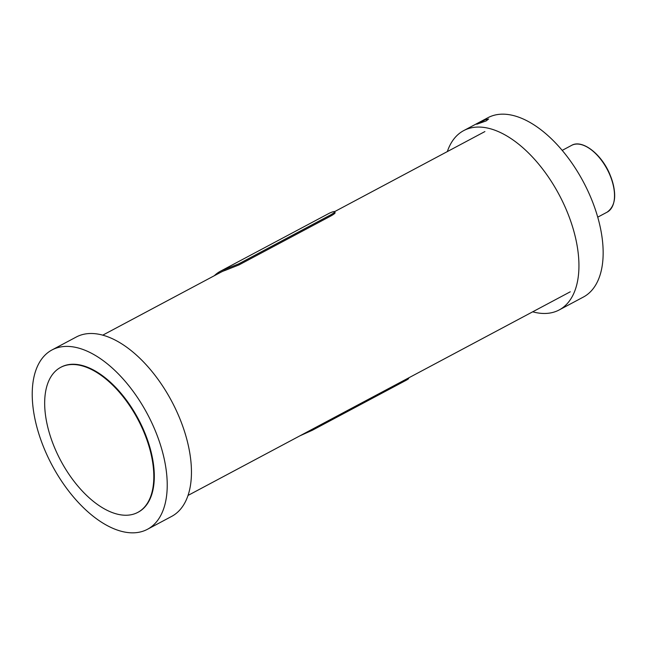 <?xml version="1.0" encoding="UTF-8"?>
<svg xmlns="http://www.w3.org/2000/svg" width="647" height="647" viewBox="0 0 647 647"><rect width="100%" height="100%" fill="white"/><g stroke="black" fill="none" stroke-linecap="round" stroke-linejoin="round"><path stroke-width="0.97" d="M147.492 529.27L171.714 516.371A101.579 54.097 -118 0 0 177.699 413.603A101.579 54.097 -118 0 0 76.184 337.063L51.97 349.962A101.579 54.097 -118 0 0 45.977 452.73A101.579 54.097 -118 0 0 147.492 529.27A101.579 54.097 -118 0 0 153.476 426.51A101.579 54.097 -118 0 0 51.97 349.962M486.172 120.916L476.758 124.248L485.266 119.752L488.614 118.991L486.172 120.916M532.691 311.814A101.579 54.097 -118 0 0 559.202 309.937L583.416 297.038A101.579 54.097 -118 0 0 589.401 194.27A101.579 54.097 -118 0 0 487.895 117.73L463.673 130.629A101.579 54.097 -118 0 0 447.328 151.584M559.202 309.937A101.579 54.097 -118 0 0 565.187 207.169A101.579 54.097 -118 0 0 463.673 130.629M60.875 367.261A82.129 43.737 62 0 1 61.109 367.132A82.129 43.737 62 0 1 143.189 429.018A82.129 43.737 62 0 1 138.345 512.101A82.129 43.737 62 0 1 138.102 512.23M142.704 429.276A82.129 43.737 62 0 1 137.86 512.359A82.129 43.737 62 0 1 55.788 450.474A82.129 43.737 62 0 1 60.632 367.391A82.129 43.737 62 0 1 142.704 429.276M408.289 378.366C409.26 378.422 407.958 379.377 404.375 381.229L312.347 430.255L299.812 435.876M334.758 212.491C335.777 212.75 334.539 213.882 331.054 215.872L239.026 264.898L225.14 270.414L224.752 269.419A91.858 48.913 -118 0 0 220.417 271.247A91.858 48.913 -118 0 0 214.319 275.719M224.752 269.419L238.63 263.911L239.026 264.898M331.054 215.872L330.666 214.885C334.167 212.879 335.397 211.747 334.345 211.496L332.922 211.787A91.858 48.913 -118 0 0 328.587 213.615L220.417 271.247M335.114 212.661L334.345 211.496M330.666 214.885L238.63 263.911M225.14 270.414A90.774 48.339 -118 0 0 220.926 272.201L102.695 335.186M571.6 145.373C582.025 139.145 601.079 153.646 609.603 173.728C617.101 192.588 616.284 205.39 607.169 212.135A37.825 20.146 -118 0 0 609.401 173.873A37.825 20.146 -118 0 0 571.6 145.373L562.178 150.395M614.092 201.007A37.348 19.887 -118 0 0 609.571 173.768M609.547 173.72A37.348 19.887 -118 0 0 584.702 145.842M311.935 429.422L312.347 430.255M404.375 381.229L403.963 380.396M570.266 291.797L188.059 495.416M484.902 131.567L334.677 211.601M607.169 212.135L597.747 217.157M138.345 512.101L137.86 512.359M61.109 367.132L60.632 367.391M408.419 378.018L408.645 378.479"/></g></svg>
